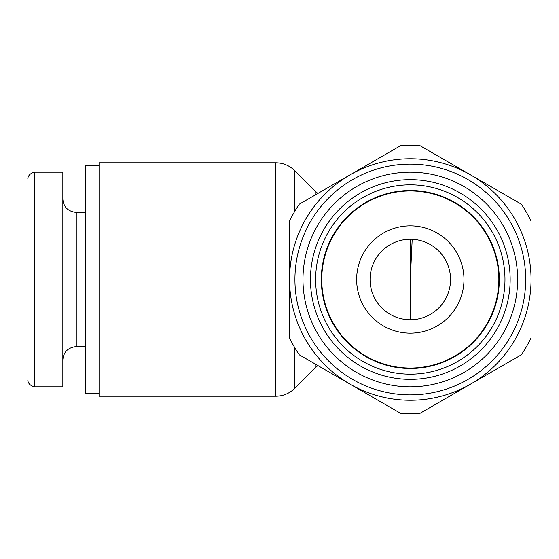 <?xml version="1.0" encoding="UTF-8"?>
<svg xmlns="http://www.w3.org/2000/svg" width="559" height="559" viewBox="0 0 559 559"><rect width="100%" height="100%" fill="white"/><g stroke="black" fill="none" stroke-linecap="round" stroke-linejoin="round"><path stroke-width="0.84" d="M410.306 158.756A120.744 120.744 0 0 0 289.562 279.5A120.744 120.744 0 0 0 410.306 400.244A120.744 120.744 0 0 0 531.05 279.5A120.744 120.744 0 0 0 410.306 158.756A120.744 120.744 0 0 0 289.562 279.5A120.744 120.744 0 0 0 410.306 400.244M410.306 225.836A53.664 53.664 0 0 0 356.642 279.5A53.664 53.664 0 0 0 410.306 333.164A53.664 53.664 0 0 0 463.97 279.5A53.664 53.664 0 0 0 410.306 225.836M410.306 190.954A88.546 88.546 0 0 0 321.76 279.5A88.546 88.546 0 0 0 410.306 368.046A88.546 88.546 0 0 0 498.852 279.5A88.546 88.546 0 0 0 410.306 190.954A88.546 88.546 0 0 1 498.852 279.5A88.546 88.546 0 0 1 410.306 368.046M410.306 172.172A107.328 107.328 0 0 0 302.978 279.5A107.328 107.328 0 0 0 410.306 386.828A107.328 107.328 0 0 0 517.634 279.5A107.328 107.328 0 0 0 410.306 172.172M299.289 204.175L400.579 145.696A134.16 134.16 0 0 1 420.033 145.696L521.323 204.175A134.16 134.16 0 0 1 531.05 221.022L531.05 337.978A134.16 134.16 0 0 1 521.323 354.825L420.033 413.304A134.16 134.16 0 0 1 400.579 413.304L299.289 354.825A134.16 134.16 0 0 1 289.562 337.978L289.562 221.022A134.16 134.16 0 0 1 299.289 204.175M410.306 239.252A40.248 40.248 0 0 1 450.554 279.5A40.248 40.248 0 0 1 410.306 319.748A40.248 40.248 0 0 1 370.058 279.5A40.248 40.248 0 0 1 410.306 239.252L410.306 279.5L412.2 239.294M450.554 279.5A40.248 40.248 0 0 1 410.306 319.748L410.306 279.5M27.95 296.067L27.95 190.053L27.95 296.067M34.658 386.828L34.658 172.172L62.832 172.172L62.832 386.828L34.658 386.828C26.664 385.06 27.88 378.569 27.95 380.12M99.055 393.536L85.639 393.536L85.639 165.464L99.055 165.464M294.74 347.642L294.74 388.358C289.45 393.494 283.127 396.114 275.762 396.219L99.055 396.219L99.055 162.781L275.762 162.781C283.127 162.886 289.45 165.506 294.74 170.642L294.74 211.358M410.306 184.833A94.667 94.667 0 0 0 315.639 279.5A94.667 94.667 0 0 0 410.306 374.167A94.667 94.667 0 0 0 504.973 279.5A94.667 94.667 0 0 0 410.306 184.833M410.306 179.649A99.851 99.851 0 0 0 310.455 279.5A99.851 99.851 0 0 0 410.306 379.351A99.851 99.851 0 0 0 510.157 279.5A99.851 99.851 0 0 0 410.306 179.649M410.306 190.5A89 89 0 0 0 321.306 279.5A89 89 0 0 0 410.306 368.5A89 89 0 0 0 499.306 279.5A89 89 0 0 0 410.306 190.5M410.306 164.122A115.378 115.378 0 0 0 294.928 279.5A115.378 115.378 0 0 0 410.306 394.878A115.378 115.378 0 0 0 525.684 279.5A115.378 115.378 0 0 0 410.306 164.122M85.639 212.42L76.248 212.42L76.248 346.58C67.953 347.523 63.481 351.995 62.832 359.996M275.762 396.219L275.762 162.781M317.868 365.551L315.241 367.857L315.241 364.042M315.241 194.958L315.241 191.143L294.74 170.642M76.248 346.58L85.639 346.58M315.241 367.857L294.74 388.358M317.868 193.449L315.241 191.143M34.658 172.172C26.664 173.94 27.88 180.431 27.95 178.88M76.248 212.42C67.953 211.477 63.481 207.005 62.832 199.004"/></g></svg>
